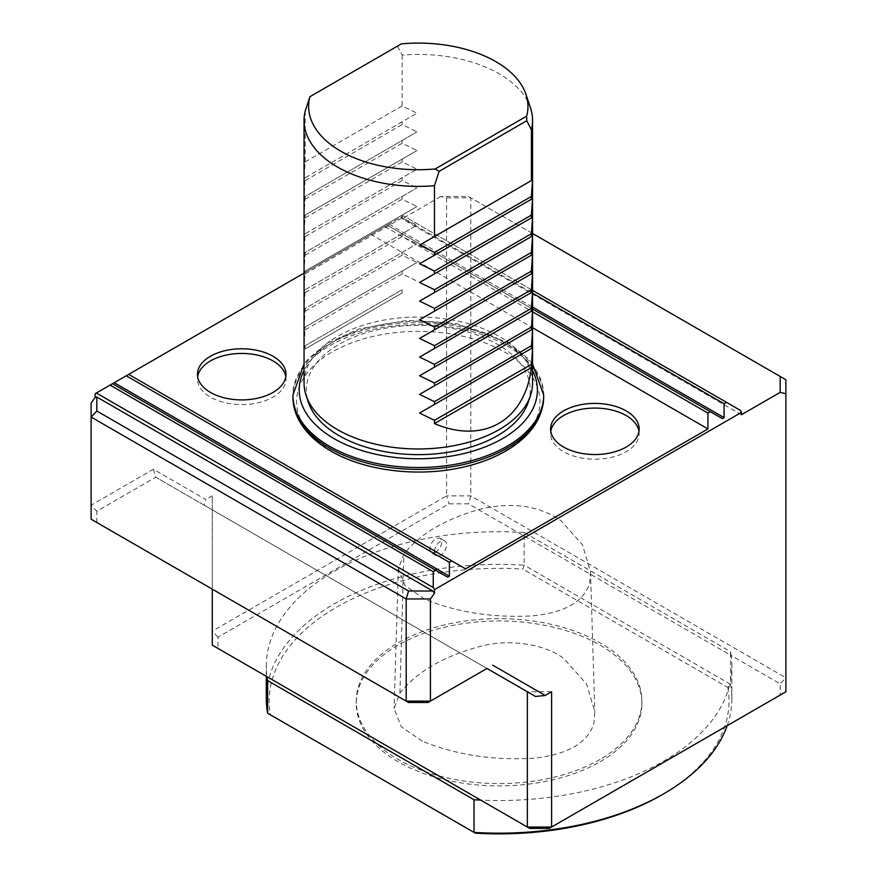 <?xml version="1.0" encoding="UTF-8"?>
<svg xmlns="http://www.w3.org/2000/svg" width="877" height="877" viewBox="0 0 877 877"><rect width="100%" height="100%" fill="white"/><g stroke="black" fill="none" stroke-linecap="round" stroke-linejoin="round"><path stroke-width="0.66" stroke-dasharray="4.38 3.29" d="M434.466 551.852A8.573 4.944 120 0 0 436.231 555.777A8.573 4.944 120 0 0 444.803 550.833A8.573 4.944 120 0 0 444.803 540.934A8.573 4.944 120 0 0 438.204 543.225A8.573 4.944 120 0 0 434.466 551.852M435.463 552.433C441.602 547.281 443.148 542.545 440.09 538.204C434.751 537.7 431.287 541.328 429.719 549.112L431.309 552.927L435.463 552.433M482.701 508.55C446.7 518.143 420.423 533.348 403.858 554.143L398.366 568.57L405.075 585.715L424.841 599.221C457.169 612.409 493.049 617.956 532.471 615.873C564.941 612.628 584.005 601.633 589.673 582.887L590.506 571.859L582.492 544.891L560.885 520.642C539.75 506.007 513.692 501.973 482.701 508.55M422.308 741.164L401.326 726.858L394.08 708.484L399.923 693.071C416.904 671.672 443.915 656.051 480.947 646.206C509.274 638.5 546.514 644.266 564.371 659.109L586.625 684.104L594.825 711.696L593.959 723.087C587.864 743.049 567.518 754.779 532.92 758.276C492.392 760.447 455.525 754.746 422.308 741.164M600.076 761.751A142.819 82.449 0 0 0 641.909 703.442A142.819 82.449 0 0 0 499.09 620.993A142.819 82.449 0 0 0 356.281 703.442A142.819 82.449 0 0 0 366.608 734.235A142.819 82.449 0 0 0 445.768 779.938A142.819 82.449 0 0 0 600.076 761.751M309.855 96.722L401.436 43.85M397.489 46.13L402.148 55.098A114.251 65.961 180 0 1 530.486 107.904M402.148 292.984L305.196 348.958L402.148 292.984L402.148 289.717L305.196 345.691L305.196 348.958M305.196 111.072L305.196 161.916L304.056 178.437L417.024 113.21L305.196 177.768L304.056 197.084L417.024 131.868L305.196 196.426L304.056 215.742L417.024 150.526L305.196 215.084L304.056 234.4L417.024 169.184L305.196 233.742L304.056 253.058L417.024 187.842L305.196 252.401L304.056 271.717L417.024 206.501L305.196 271.059L304.056 290.375L417.024 225.159L305.196 289.717L304.056 309.033L417.024 243.817L305.196 308.375L304.056 327.691L417.024 262.475L305.196 327.033L304.056 346.349L402.148 289.717M304.056 346.349L305.196 345.691M305.196 329.829L402.148 273.854L417.024 281.133M402.148 271.059L402.148 273.854M304.056 327.691L305.196 327.033M305.196 311.171L402.148 255.196L417.024 262.475M402.148 252.401L402.148 255.196M304.056 309.033L305.196 308.375M305.196 292.512L402.148 236.549L417.024 243.817M402.148 233.742L402.148 236.549M304.056 290.375L305.196 289.717M305.196 273.854L402.148 217.891L417.024 225.159M402.148 215.084L402.148 217.891M304.056 271.717L305.196 271.059M305.196 255.196L402.148 199.232L417.024 206.501M402.148 196.426L402.148 199.232M304.056 253.058L305.196 252.401M305.196 236.538L402.148 180.574L417.024 187.842M402.148 177.768L402.148 180.574M304.056 234.4L305.196 233.742M305.196 217.891L402.148 161.916L417.024 169.184M402.148 159.121L402.148 161.916M304.056 215.742L305.196 215.084M305.196 199.232L402.148 143.258L417.024 150.526M402.148 140.463L402.148 143.258M304.056 197.084L305.196 196.426M305.196 180.574L402.148 124.6L417.024 131.868M402.148 121.804L402.148 124.6M304.056 178.437L305.196 177.768M305.196 161.916L402.148 105.942L417.024 113.21M402.148 55.098L402.148 105.942M304.056 383.008A114.251 65.961 180 0 1 337.513 336.362A114.251 65.961 180 0 1 424.15 317.123A114.251 65.961 180 0 1 451.644 319.908A114.251 65.961 180 0 1 474.282 325.499A114.251 65.961 180 0 1 493.236 333.205A114.251 65.961 180 0 1 508.912 342.819A114.251 65.961 180 0 1 521.223 354.363A114.251 65.961 180 0 1 532.558 383.008M528.228 402.247A111.96 64.635 0 0 0 515.336 357.761A111.96 64.635 0 0 0 501.787 346.93A111.96 64.635 0 0 0 497.467 344.299A111.96 64.635 0 0 0 484.882 338.029A111.96 64.635 0 0 0 464.525 331.133A111.96 64.635 0 0 0 440.057 326.595A111.96 64.635 0 0 0 339.136 344.299A111.96 64.635 0 0 0 308.375 402.247M332.23 451.359A121.728 70.281 180 0 1 308.452 371.388A121.728 70.281 180 0 1 431.089 331.769A121.728 70.281 180 0 1 457.575 335.146A121.728 70.281 180 0 1 479.752 341A121.728 70.281 180 0 1 498.531 348.805A121.728 70.281 180 0 1 514.229 358.397A121.728 70.281 180 0 1 498.958 454.297A121.728 70.281 180 0 1 332.23 451.359M529.73 828.414L480.706 800.109A232.789 134.4 0 0 0 731.878 666.125A232.789 134.4 0 0 0 731.155 655.514L780.179 683.819L780.179 695.077L549.232 828.414M304.056 273.12L371.037 234.444L532.558 327.691M128.678 374.369L465.566 568.877M153.376 469.261L155.744 477.22L204.209 505.207L205.887 499.583L153.376 469.261L91.109 505.207L96.821 511.236L155.744 477.22L486.976 668.46L428.053 702.477M204.209 505.207L212.289 509.877L212.289 495.878L205.887 499.583M532.558 233.479L468.45 196.47L440.868 196.47L446.579 197.829L446.579 495.878L212.289 631.144L212.289 495.878M218 637.173L212.289 631.144L212.289 645.143L218 648.443L218 637.173L448.947 503.847L468.45 503.847L731.155 655.514A232.789 134.4 0 0 0 730.53 651.655L524.161 532.514L524.161 565.161A232.789 134.4 0 0 0 269.118 677.943A232.789 134.4 0 0 0 266.301 698.783M486.976 668.46L212.289 509.877L212.289 589.169M91.109 403.058L91.109 519.206L96.821 522.495L96.821 511.236M468.45 196.47L785.891 379.741L785.891 677.789L780.179 683.819M446.579 197.829L470.817 197.829L470.817 495.878L468.45 503.847M551.6 691.778L527.362 691.778L535.441 696.448M408.55 702.477L96.821 522.495M95.154 393.729L402.148 216.487L402.148 218.822L741.46 414.722M440.868 196.47L402.148 218.822M112.519 383.698L447.698 577.209L112.519 383.698M371.037 234.444L387.195 225.115L532.558 309.033M384.773 226.518L532.558 311.839M387.195 225.115L722.374 418.625L387.195 225.115L400.932 217.189L532.558 293.181M400.932 217.189L403.354 215.786L532.558 290.386M402.148 216.487L403.354 215.786L740.243 410.293M780.179 695.077L785.891 691.778L785.891 677.789L470.817 495.878L446.579 495.878L448.947 503.847M524.161 532.514A232.789 134.4 0 0 0 517.474 532.153A232.789 134.4 0 0 0 266.301 666.125A232.789 134.4 0 0 0 267.036 676.737L218 648.443M727.165 725.685A232.789 134.4 0 0 0 731.878 698.783A232.789 134.4 0 0 0 730.53 684.301L730.53 651.655M730.53 684.301L524.161 565.161L522.856 569.074L727.789 687.393L730.53 684.301M267.66 713.253L270.39 714.832A229.927 132.745 180 0 1 522.856 569.074M475.334 833.15L270.39 714.832M727.789 687.393A229.927 132.745 180 0 1 661.675 794.979M600.076 759.416A142.819 82.449 180 0 1 438.621 775.805A142.819 82.449 180 0 1 369.71 736.022A142.819 82.449 180 0 1 356.281 701.107A142.819 82.449 180 0 1 499.09 618.658A142.819 82.449 180 0 1 641.909 701.107A142.819 82.449 180 0 1 600.076 759.416M285.814 376.671A44.278 25.565 180 0 1 286.001 379.007A44.278 25.565 180 0 1 241.723 404.571A44.278 25.565 180 0 1 197.457 379.007A44.278 25.565 180 0 1 197.643 376.671M638.96 431.309A44.278 25.565 180 0 1 639.147 433.644A44.278 25.565 180 0 1 594.88 459.197A44.278 25.565 180 0 1 550.603 433.644A44.278 25.565 180 0 1 550.789 431.309M399.923 693.071L403.858 554.143M543.696 395.132A125.389 72.396 0 0 0 418.307 322.736A125.389 72.396 0 0 0 292.907 395.132M543.696 396.996A125.389 72.396 0 0 0 418.307 324.6A125.389 72.396 0 0 0 292.907 396.996M532.558 370.565A119.108 68.768 0 0 0 418.307 321.234A119.108 68.768 0 0 0 304.056 370.565M388.917 224.128L532.558 307.06M444.803 540.934L440.09 538.204M436.231 555.777L431.309 552.927M590.506 571.859L594.825 711.696M398.366 568.57L394.08 708.484M532.558 363.933L527.943 358.43L508.682 342.863L456.939 323.679L407.158 320.368L359.153 328.842L327.373 343.214L308.792 358.287L304.056 363.933M731.878 698.783L731.878 666.125M266.301 676.32L266.301 666.125M641.909 703.442L641.909 701.107M356.281 703.442L356.281 701.107M286.001 379.007L286.001 374.347M197.457 379.007L197.457 374.347M639.147 433.644L639.147 428.974M550.603 433.644L550.603 428.974"/><path stroke-width="1.32" d="M309.943 96.667L305.196 111.072A114.251 65.961 180 0 0 304.056 120.401A114.251 65.961 180 0 0 434.466 185.705L439.114 171.355L435.167 168.965L526.66 116.148A109.658 63.308 0 0 0 525.981 94.409A109.658 63.308 0 0 0 401.436 43.85L309.943 96.667A109.658 63.308 0 0 0 435.167 168.965M526.66 116.148L526.748 120.763L439.114 171.355M525.981 94.409L530.486 107.904A114.251 65.961 180 0 1 532.558 120.401A114.251 65.961 180 0 1 531.407 129.73L526.748 120.763M531.407 367.606L434.466 423.58C483.556 444.529 524.994 420.598 531.407 367.606L532.547 347.829L531.407 348.487L532.547 329.171L531.407 329.829L532.547 310.513L531.407 311.171L531.407 308.375L532.547 291.855L434.466 348.487L434.466 345.691L419.59 338.412L532.547 273.196L434.466 329.829L434.466 327.033L419.59 319.754L532.547 254.538L434.466 311.171L434.466 308.375L419.59 301.107L532.547 235.88L434.466 292.512L434.466 289.717L419.59 282.449L532.547 217.222L434.466 273.854L434.466 271.059L419.59 263.791L532.547 198.575L434.466 255.196L434.466 252.401L419.59 245.132L532.547 179.917L434.466 236.538L434.466 185.705M531.407 180.574L531.407 129.73M419.59 245.132L434.466 236.538M434.466 252.401L531.407 196.426L532.547 179.917M531.407 199.232L531.407 196.426M419.59 263.791L434.466 255.196M434.466 271.059L531.407 215.084L532.547 198.575M531.407 217.891L531.407 215.084M419.59 282.449L434.466 273.854M434.466 289.717L531.407 233.742L532.547 217.222M531.407 236.538L531.407 233.742M419.59 301.107L434.466 292.512M434.466 308.375L531.407 252.401L532.547 235.88M531.407 255.196L531.407 252.401M419.59 319.754L434.466 311.171M434.466 327.033L531.407 271.059L532.547 254.538M531.407 273.854L531.407 271.059M419.59 338.412L434.466 329.829M434.466 345.691L531.407 289.717L532.547 273.196M434.466 423.58L434.466 420.313L531.407 364.35M434.466 420.313L419.59 413.045L532.547 347.829M531.407 348.487L434.466 404.461L434.466 401.655L531.407 345.691M419.59 413.045L434.466 404.461M434.466 401.655L419.59 394.387L532.547 329.171M531.407 329.829L434.466 385.803L434.466 382.997L531.407 327.033M419.59 394.387L434.466 385.803M434.466 382.997L419.59 375.729L532.547 310.513M531.407 311.171L434.466 367.145L434.466 364.35L531.407 308.375M419.59 375.729L434.466 367.145M434.466 364.35L419.59 357.071L532.547 291.855M419.59 357.071L434.466 348.487M531.407 292.512L531.407 289.717M532.558 120.401L532.558 383.008A114.251 65.961 180 0 1 530.486 395.505A114.251 65.961 180 0 1 418.307 448.969A114.251 65.961 180 0 1 306.117 395.505A114.251 65.961 180 0 1 304.056 383.008L304.056 120.401M306.117 395.505L308.375 402.247A111.96 64.635 0 0 0 418.307 454.637A111.96 64.635 0 0 0 528.228 402.247L530.486 395.505M474.018 799.747A232.789 134.4 0 0 0 480.706 800.109L267.036 676.737A232.789 134.4 0 0 0 267.66 680.607L267.66 713.253L474.018 832.394L474.018 799.747L267.66 680.607M212.289 589.169L212.289 645.143L527.362 827.044L551.6 827.044L549.232 828.414L529.73 828.414L527.362 827.044L527.362 691.778L486.976 668.46L535.441 696.448L545.198 695.483L551.6 691.778L551.6 827.044L785.891 691.778L785.891 393.729L780.179 392.37L741.46 414.722L741.46 412.387L740.243 410.293L726.507 402.357L724.084 403.76L724.084 417.638L722.374 418.625L710.348 411.686L707.925 413.089L707.925 428.941L465.566 568.877L451.83 560.94L449.408 562.343L449.408 576.222L447.698 577.209L435.672 570.269L433.249 571.672L433.249 587.535L96.36 393.028L95.154 393.729L95.154 397.434L96.821 397.029L432.789 590.999L434.466 593.323L430.421 598.958L430.421 701.107L428.053 702.477L408.55 702.477L406.183 701.107L430.421 701.107L486.976 668.46M626.178 410.907A44.278 25.565 180 0 1 639.147 428.974A44.278 25.565 180 0 1 594.88 454.538A44.278 25.565 180 0 1 550.603 428.974A44.278 25.565 180 0 1 577.932 405.36A44.278 25.565 180 0 1 626.178 410.907M273.032 356.27A44.278 25.565 180 0 1 286.001 374.347A44.278 25.565 180 0 1 241.723 399.901A44.278 25.565 180 0 1 197.457 374.347A44.278 25.565 180 0 1 224.786 350.734A44.278 25.565 180 0 1 273.032 356.27M532.558 327.691L707.925 428.941M304.056 273.12L128.678 374.369L451.83 560.94M96.821 397.029L96.821 411.017L408.55 590.999L432.789 590.999M96.821 411.017L91.109 417.057L91.109 403.058L95.154 397.434M96.36 393.028L110.096 385.102L433.249 571.672M110.096 385.102L112.519 383.698L435.672 570.269M449.408 562.343L126.255 375.773L112.519 383.698M126.255 375.773L128.678 374.369M532.558 309.033L710.348 411.686M532.558 311.839L707.925 413.089M532.558 293.181L724.084 403.76M532.558 290.386L726.507 402.357M91.109 519.206L406.183 701.107L406.183 598.958L91.109 417.057L91.109 519.206M408.55 590.999L406.183 598.958L430.421 598.958M433.249 587.535L434.466 589.629L741.46 412.387M780.179 392.37L780.179 376.441L532.558 233.479M780.179 376.441L785.891 379.741L785.891 393.729M492.688 665.161L545.198 695.483M434.466 589.629L434.466 593.323M663.703 793.817L661.675 794.979A229.927 132.745 180 0 1 475.334 833.15L474.018 832.394A232.789 134.4 0 0 0 663.703 793.817A232.789 134.4 0 0 0 727.165 725.685M266.301 676.32L266.301 698.783A232.789 134.4 0 0 0 267.66 713.253M197.643 376.671A44.278 25.565 180 0 1 226.672 354.977A44.278 25.565 180 0 1 273.032 360.929A44.278 25.565 180 0 1 285.814 376.671M550.789 431.309A44.278 25.565 180 0 1 579.818 409.603A44.278 25.565 180 0 1 626.178 415.566A44.278 25.565 180 0 1 638.96 431.309M292.907 396.996A125.389 72.396 0 0 0 329.642 448.191A125.389 72.396 0 0 0 506.972 448.191A125.389 72.396 0 0 0 543.696 396.996C542.951 417.77 531.221 435.233 508.507 449.375C494.836 457.728 478.798 463.856 460.392 467.748C416.498 477.274 364.207 470.653 330.936 451.063C315.906 442.381 305.13 431.89 298.597 419.557C294.836 412.289 292.94 404.768 292.907 396.996L292.907 395.132A125.389 72.396 0 0 0 370.313 462.015A125.389 72.396 0 0 0 506.972 446.316A125.389 72.396 0 0 0 543.696 395.132L532.558 363.933M304.056 370.565A119.108 68.768 0 0 0 357.476 449.123A119.108 68.768 0 0 0 502.521 438.621A119.108 68.768 0 0 0 532.558 370.565M114.229 382.712L449.408 576.222M532.558 307.06L724.084 417.638M543.696 396.996L543.696 395.132M304.056 363.933L292.907 395.132"/></g></svg>
